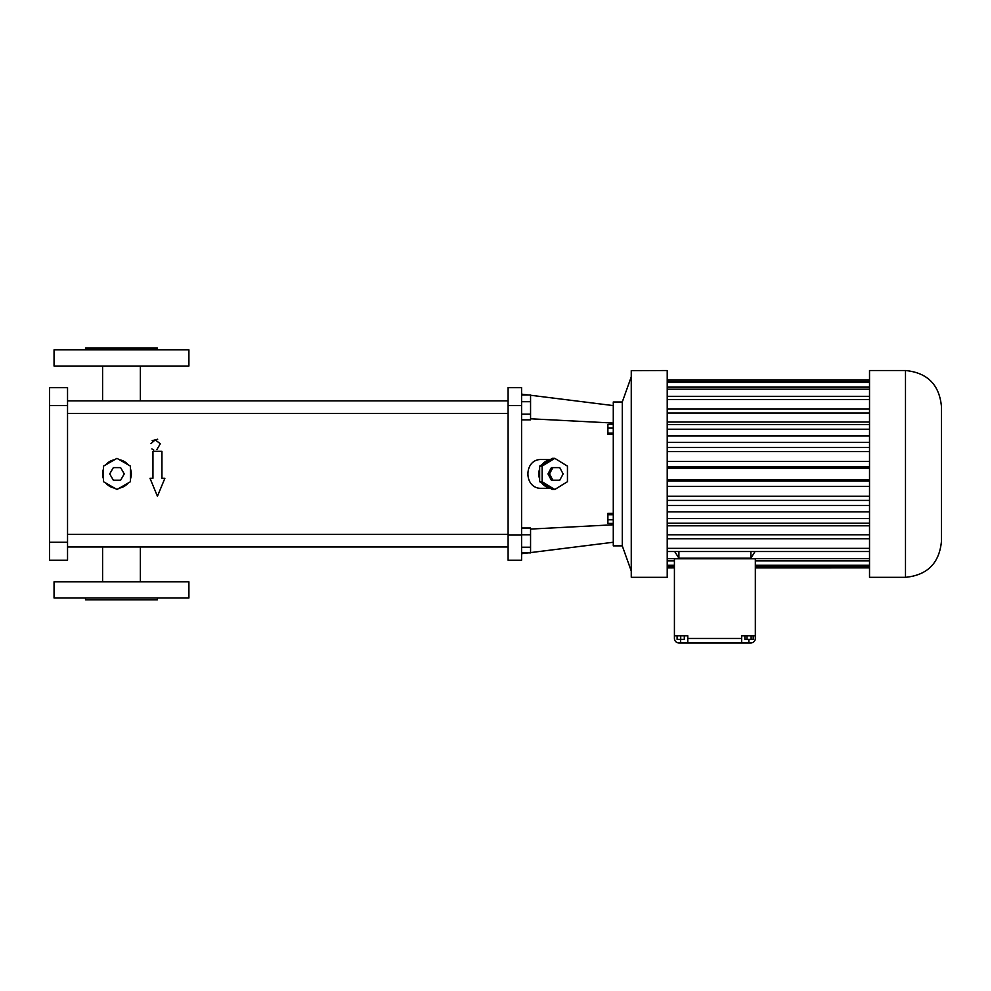 <?xml version="1.0" encoding="UTF-8"?>
<svg xmlns="http://www.w3.org/2000/svg" width="991" height="991" viewBox="0 0 991 991"><rect width="100%" height="100%" fill="white"/><g stroke="black" fill="none" stroke-linecap="round" stroke-linejoin="round"><path stroke-width="1.49" d="M687.766 638.452L741.64 638.452L741.64 635.764L755.34 635.764L755.34 558.763L674.425 558.763L674.425 635.764L687.766 635.764L687.766 642.948L750.844 642.948A4.497 4.497 0 0 0 755.34 638.452L755.34 635.764M753.197 635.764L753.197 639.356L744.898 639.356L744.898 635.764M746.966 635.764L746.966 639.356M751.116 635.764L751.116 639.356M680.718 635.764L680.718 639.356L677.113 639.356L677.113 635.764M684.31 635.764L684.31 639.356L680.718 639.356M687.841 642.948L678.909 642.948A4.497 4.497 0 0 1 674.425 638.452L674.425 635.764M741.64 638.452L741.64 642.948M755.34 560.844L869.528 560.844M667.228 558.664L869.528 558.664M667.228 560.844L674.425 560.844M667.228 565.266L674.425 565.266M667.228 566.381L674.425 566.381M667.228 567.88L674.425 567.88L667.228 567.917M755.34 567.88L869.528 567.88L755.34 567.917M755.34 566.381L869.528 566.381M755.34 565.266L869.528 565.266M631.391 577.319L667.228 577.319L667.228 370.523L631.267 370.659L631.267 577.183L631.391 370.523M869.528 577.319L869.528 370.523L905.489 370.523C927.328 372.653 939.319 384.644 941.45 406.496L941.45 541.359C939.319 563.198 927.328 575.189 905.489 577.319L869.528 577.319M755.068 551.516L750.844 558.193L750.844 551.516M674.685 551.516L678.909 558.193L750.844 558.193M667.228 551.516L869.528 551.516M667.228 548.357L869.528 548.357M667.228 538.782L869.528 538.782M667.228 534.793L869.528 534.793M667.228 525.812L869.528 525.812M667.228 523.223L869.528 523.223M667.228 518.578L869.528 518.578M667.228 511.851L869.528 511.851M667.228 505.509L869.528 505.509M667.228 500.405L869.528 500.405M667.228 496.256L869.528 496.256M667.228 486.42L869.528 486.42M667.228 481.069L869.528 481.069M667.228 479.669L869.528 479.669M667.228 468.173L869.528 468.173M667.228 466.773L869.528 466.773M667.228 461.434L869.528 461.434M667.228 451.599L869.528 451.599M667.228 447.436L869.528 447.436M667.228 442.333L869.528 442.333M667.228 435.99L869.528 435.99M667.228 429.264L869.528 429.264M667.228 424.619L869.528 424.619M667.228 422.042L869.528 422.042M667.228 413.049L869.528 413.049M667.228 409.06L869.528 409.06M667.228 399.484L869.528 399.484M667.228 396.326L869.528 396.326M667.228 389.178L869.528 389.178M667.228 386.998L869.528 386.998M667.228 382.576L869.528 382.576M667.228 381.461L869.528 381.461M667.228 379.962L869.528 379.962M631.267 376.815L622.274 401.999L622.274 545.855L631.267 571.027M622.274 545.855L613.28 545.855L613.28 401.999L622.274 401.999M613.28 405.592L530.569 395.248M528.129 394.951L521.576 394.133M613.28 423.058L530.569 418.784M613.28 524.784L530.569 529.07M550.389 459.539L541.879 459.539C523.273 458.399 523.273 489.443 541.879 488.303L550.389 488.303M521.576 553.721L528.129 552.891M530.569 552.594L613.28 542.25M613.28 513.363L607.892 513.363L607.892 514.75L613.28 514.75M613.28 519.779L607.892 519.779L607.892 514.75M613.28 523.409L607.892 523.409L607.892 519.779M613.28 424.383L607.892 424.383L607.892 428.087L613.28 428.087M613.28 433.079L607.892 433.079L607.892 428.087M613.28 434.38L607.892 434.38L607.892 433.079M508.086 535.066L508.086 387.605L521.576 387.605L521.576 560.237L508.086 560.237L508.086 535.066L521.576 535.066M554.787 458.35L552.321 458.35L550.067 459.737A14.382 13.515 90 0 0 541.916 464.742L539.649 466.129L539.649 468.916A14.382 13.515 90 0 0 539.649 478.926L539.649 481.713L541.916 483.1A14.382 13.515 90 0 0 550.067 488.105L552.321 489.492L554.787 489.492L567.459 481.713L567.459 466.129L554.787 458.35L542.114 466.129L542.114 481.713L554.787 489.492M521.576 419.837L530.569 419.837L530.569 414.151L521.576 414.151M521.576 401.714L530.569 401.714L530.569 414.151M521.576 394.951L530.569 394.951L530.569 401.714M521.576 552.891L530.569 552.891L530.569 547.218L521.576 547.218M521.576 534.781L530.569 534.781L530.569 547.218M521.576 528.017L530.569 528.017L530.569 534.781M541.916 483.1L550.067 488.105M539.649 468.916L539.649 478.926M550.067 459.737L541.916 464.742M539.649 481.713L542.114 481.713M539.649 466.129L542.114 466.129M123.466 461.088L120.481 459.973M67.537 413.458L508.086 413.458M67.537 546.97L508.086 546.97M558.193 467.628L551.368 467.628L547.961 473.921L551.368 480.214L559.742 480.214L563.148 473.921L559.742 467.628L552.904 467.628L549.497 473.921L552.904 480.214M67.537 387.605L49.55 387.605L67.537 387.605L67.537 560.237L49.55 560.237L49.55 542.25L67.537 542.25M161.942 478.269L161.942 451.301L152.948 451.301L152.948 478.269L149.988 478.269L157.445 496.256L164.89 478.269L161.942 478.269M105.901 483.1A14.382 14.382 0 0 0 114.572 488.105M103.498 468.916A14.382 14.382 0 0 0 103.498 478.926M114.572 459.737A14.382 14.382 0 0 0 105.901 464.742M128.062 464.742A14.382 14.382 0 0 0 119.391 459.737M130.465 478.926A14.382 14.382 0 0 0 130.465 468.916M119.391 488.105A14.382 14.382 0 0 0 128.062 483.1M152.143 440.685L157.693 439.199M153.716 449.976L151.871 448.935M151.004 443.547L155.203 439.893M155.29 439.868L160.307 443.795L156.838 449.629M547.961 473.921L549.497 473.921M551.368 467.628L552.904 467.628M188.909 581.816L54.047 581.816L54.047 597.994L188.909 597.994L188.909 581.816M49.55 387.605L49.55 542.25M188.909 366.026L54.047 366.026L54.047 349.848L188.909 349.848L188.909 366.026M116.988 489.492L130.465 481.713L130.465 466.129L116.988 458.35L103.498 466.129L103.498 481.713L116.988 489.492M157.445 597.994L157.445 599.79L85.511 599.79L85.511 597.994M85.511 349.848L85.511 348.052L157.445 348.052L157.445 349.848M124.247 473.921L120.617 467.628L113.346 467.628L109.716 473.921L113.346 480.214L120.617 480.214L124.247 473.921M748.837 639.356L748.837 642.948M680.582 639.356L680.582 642.948M905.489 577.319L905.489 370.523M678.909 551.516L678.909 558.193M508.086 405.592L521.576 405.592M49.55 405.592L67.537 405.592M667.228 379.925L869.528 379.925M140.363 366.026L140.363 400.872L508.086 400.872L67.537 400.872L102.593 400.872L102.593 366.026M67.537 534.384L508.086 534.384M102.593 546.97L102.593 581.816M140.363 546.97L140.363 581.816"/></g></svg>
